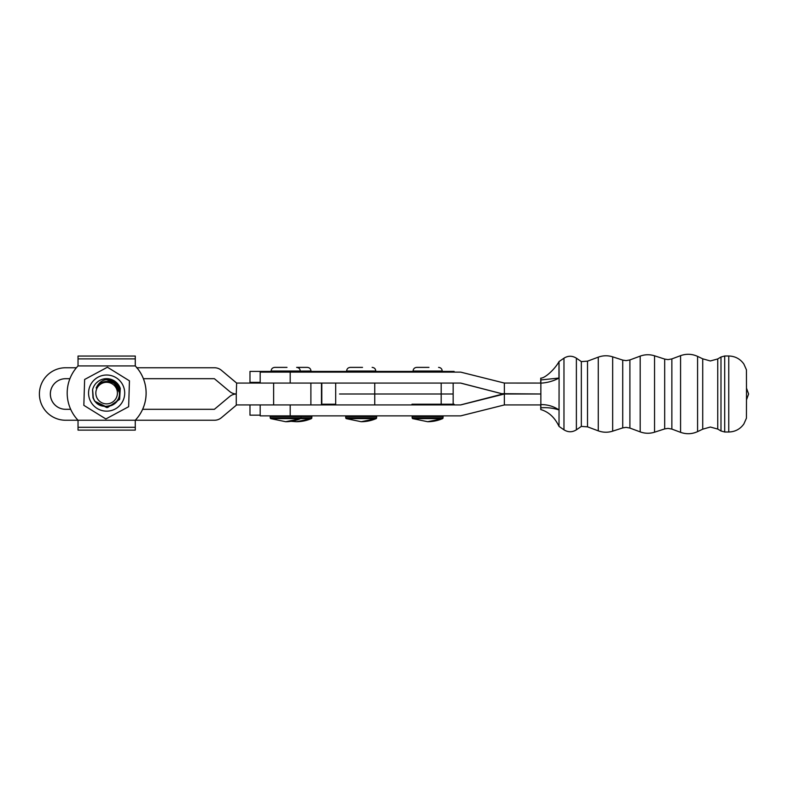 <?xml version="1.0" encoding="UTF-8"?>
<svg xmlns="http://www.w3.org/2000/svg" width="788" height="788" viewBox="0 0 788 788"><rect width="100%" height="100%" fill="white"/><g stroke="black" fill="none" stroke-linecap="round" stroke-linejoin="round"><path stroke-width="1.18" d="M428.958 367.385L416.704 367.385C414.488 367.612 413.276 368.823 413.06 371.03L442.226 371.03C441.999 368.823 440.787 367.612 438.571 367.385M443.132 417.945L412.144 417.945L412.587 418.615L442.689 418.615L443.132 416.606L442.403 415.877M287.009 367.385L274.756 367.385C272.549 367.612 271.328 368.823 271.111 371.03L300.277 371.03C300.051 368.823 298.839 367.612 296.633 367.385L307.35 367.385C309.566 367.612 310.777 368.823 310.994 371.03L271.111 371.217L272.018 372.123M311.91 417.945L270.195 417.945L270.639 418.615L311.467 418.615L311.91 416.606L311.181 415.877M339.569 394L374.743 394L339.569 394M453.159 404.224L453.159 394L374.743 394L453.159 394L453.159 383.066M135.29 365.928A39.449 39.449 90 0 1 136.915 367.75A39.449 39.449 -90 0 0 135.29 365.928L135.27 363.101L135.26 365.928A39.449 39.449 90 0 1 135.26 420.25L135.29 430.12L135.26 420.25L78.032 420.25A39.449 39.449 90 0 1 78.032 365.928L135.26 365.928L135.27 358.885L135.29 365.928A39.449 39.449 -90 0 1 135.27 420.25L214.385 420.25A10.933 10.933 -90 0 0 221.418 417.689L236.262 405.239L236.262 394.01A10.933 10.933 -90 0 0 229.594 396.561L214.385 409.307L142.618 409.307A39.449 39.449 -90 0 0 143.406 378.693A39.449 39.449 90 0 1 142.638 409.307M135.27 363.101L135.29 356.058L135.27 363.101M135.27 356.058L78.032 356.058L78.032 365.928M76.406 367.75L65.65 367.75A26.25 26.25 -90 0 0 39.4 394A26.25 26.25 -90 0 0 65.65 420.25L78.032 420.25L78.032 430.12L135.27 430.12M362.519 367.385L350.266 367.385C348.06 367.612 346.838 368.823 346.621 371.03L375.787 371.03C375.561 368.823 374.349 367.612 372.143 367.385M376.694 417.945L345.705 417.945L346.149 418.615L376.25 418.615L376.694 416.606L375.965 415.877M236.262 382.761L221.418 370.311L236.646 383.066L236.262 394.01A10.933 10.933 -90 0 1 229.594 391.439L214.385 378.693L143.386 378.693M69.915 378.693L65.65 378.693A15.307 15.307 -90 0 0 50.363 394A15.307 15.307 -90 0 0 65.67 409.307A15.307 15.307 90 0 1 50.334 394A15.307 15.307 90 0 1 65.65 378.693M70.684 409.307L65.65 409.307M214.385 367.75L214.415 367.75A10.933 10.933 90 0 1 221.438 370.311A10.933 10.933 -90 0 0 214.385 367.75L136.895 367.75M236.262 405.239L221.438 417.689A10.933 10.933 90 0 1 214.415 420.25L214.415 420.25M182.038 420.25L184.362 420.25M137.92 420.25L139.525 420.25M98.983 420.25L100.765 420.25M130.059 420.25L132.098 420.25M153.64 420.25L155.423 420.25M147.031 420.25L148.814 420.25M137.348 367.75L136.629 367.75M179.181 367.75L171.035 367.75M164.081 367.75L163.086 367.75M144.736 367.75L142.047 367.75M148.262 367.75L146.607 367.75M150.626 367.75L149.937 367.75M236.627 404.934L273.633 404.934L273.633 383.066L236.627 383.066M273.633 404.934L310.886 404.934L310.886 383.066L273.633 383.066M157.442 367.75L154.822 367.75M113.679 380.496C116.89 382.367 119.087 384.987 120.268 388.356L118.574 384.987L106.626 378.654A14.44 14.44 90 0 1 113.679 380.496C105.582 377.945 99.731 380.456 96.146 388.011L96.146 388.011M96.579 388.228C100.194 378.644 115.284 379.471 118.358 389.016C125.134 404.983 98.333 413.936 93.289 397.723L92.62 389.577A14.44 14.44 90 0 1 106.626 378.654L118.574 384.987L120.268 388.356L118.574 384.987L106.626 378.654L118.574 384.987L120.268 388.356L118.574 384.987L106.626 378.654L118.574 384.987L120.268 388.356L118.574 384.987L106.626 378.654L118.584 384.987L120.268 388.356L118.584 384.987L106.626 378.654L118.584 384.987L120.268 388.356L118.584 384.987L106.636 378.654L118.584 384.987L120.278 388.356L118.584 384.987L106.636 378.654M92.61 389.627L92.994 397.822L92.62 389.617M92.56 389.873L93.004 397.822L92.57 389.863M120.268 388.356L119.618 399.378L107.67 407.485L94.678 401.19L92.994 397.822L94.678 401.19L107.67 407.485L119.618 399.378L120.268 388.356L119.618 399.378L107.68 407.485L106.626 407.524L94.688 401.19L92.994 397.822L94.688 401.19L107.68 407.485L119.618 399.378L120.268 388.356L119.628 399.378L107.68 407.485L94.688 401.19L92.994 397.822L94.688 401.19L107.68 407.485L119.628 399.378L120.268 388.356L119.628 399.378L107.68 407.485L94.688 401.19L92.994 397.822L94.688 401.19L107.68 407.485L119.628 399.378L120.268 388.356L119.628 399.378L107.68 407.485L94.688 401.19L92.994 397.822L94.688 401.19L107.68 407.485L119.628 399.378L120.268 388.356L119.628 399.378L107.68 407.485L94.688 401.19L93.004 397.822L94.688 401.19L107.68 407.485L119.628 399.378L120.278 388.356L119.628 399.378L107.68 407.485L106.636 407.524M96.431 396.63A10.796 10.796 90 0 1 103.08 382.899A10.796 10.796 90 0 1 116.821 389.548A10.796 10.796 90 0 1 110.162 403.279A10.796 10.796 90 0 1 96.431 396.63M106.301 379.58L113.511 381.983L119.155 392.089M108.045 379.855A13.307 13.307 -90 0 1 113.639 381.776A13.307 13.307 90 0 1 110.281 405.889M118.446 374.024L129.449 380.84L128.651 406.706L105.858 418.96L128.651 406.706L129.439 380.84L107.434 367.218L118.446 374.024M116.151 377.728A18.065 18.065 90 0 1 122.002 402.599A18.065 18.065 90 0 1 97.131 408.45A18.065 18.065 90 0 1 91.27 383.579A18.065 18.065 90 0 1 116.151 377.728M107.434 367.218L84.631 379.471L83.843 405.337L105.858 418.96M96.284 383.017L98.116 381.431M411.976 404.224L454.124 404.224L454.124 404.934M249.983 404.934L249.983 415.168L260.178 415.168M322.853 404.934L322.853 404.224L335.688 404.224M346.641 371.414L300.258 371.414M454.124 372.123L454.124 371.414L375.758 371.414M271.131 371.414L249.983 371.414L249.983 382.357L260.178 382.357M322.853 372.123L322.853 371.414M290.191 415.877L290.191 404.934L260.178 404.934L260.178 415.877L460.665 415.877L504.359 404.943L504.359 394L540.854 394L501.661 393.655L460.665 383.066L290.191 383.066L290.191 372.123L260.178 372.123L260.178 383.066L290.191 383.066M460.517 383.066L501.532 393.655A10.933 10.933 90 0 0 504.271 394L504.271 394A10.933 10.933 90 0 0 501.532 394.345L460.517 404.934M290.191 404.934L460.665 404.934L504.389 394L504.359 383.057L540.854 383.066L540.854 404.934L504.389 404.934M504.359 383.057L460.665 372.123L290.191 372.123M540.785 378.141C545.138 378.21 554.988 369.06 559.017 361.594L563.972 358.176C568.109 355.615 572.246 355.615 576.383 358.176L581.337 361.594L581.337 426.406L587.513 426.84L587.513 361.16L598.269 357.151C603.027 355.427 607.824 355.319 612.66 356.836L622.717 360.096L622.717 427.904L626.086 427.372L629.898 428.061L629.898 359.939L640.191 356.117C644.939 354.403 649.726 354.295 654.542 355.802L664.678 359.082L664.678 428.918L668.037 428.396L671.859 429.086L671.859 358.914L680.576 355.664C686.348 353.615 692.012 353.851 697.587 356.383L702.719 358.816L702.719 429.184L710.333 427.037L717.75 429.066L720.99 430.987L724.704 432.001L728.762 432.001C735.115 431.824 740.139 429.155 743.852 423.993L746.443 418.172L746.502 394L746.443 369.828L743.852 364.007C740.139 358.845 735.115 356.176 728.762 355.999L728.762 432.001M581.337 426.406L576.383 429.824L576.383 358.176M540.785 409.563C548.714 411.888 554.791 417.502 559.017 426.406L559.086 378.043C553.393 381.087 547.315 382.781 540.864 383.145L540.854 379.934C540.804 377.521 540.765 377.521 540.716 379.934L540.716 383.145M558.948 378.043C558.987 356.422 559.037 356.422 559.086 378.043L540.854 379.934C540.804 377.521 540.765 377.521 540.716 379.934M540.716 404.599L540.716 407.82C540.765 410.154 540.804 410.154 540.854 407.82L540.864 383.145M540.864 404.599C547.493 404.51 553.57 406.293 559.086 409.957C553.117 408.026 547.039 407.317 540.854 407.82C540.804 410.154 540.765 410.154 540.716 407.82M442.226 371.03L413.079 371.414M412.144 417.945L412.144 416.606L443.132 416.606M412.587 418.615L427.638 421.708A38.218 37.942 -90 0 0 442.58 418.615M270.195 417.945L270.195 416.606L311.91 416.606M270.639 418.615L285.689 421.708A38.218 37.942 -90 0 0 300.632 418.615M374.743 404.934L374.743 383.066M441.181 383.066L441.181 404.224M135.27 358.885L78.032 358.885M78.032 427.293L135.27 427.293M375.787 371.03L346.621 371.217L347.528 372.123M345.705 417.945L345.705 416.606L376.694 416.606M346.149 418.615L361.2 421.708A38.218 37.942 -90 0 0 376.142 418.615M321.474 404.224L321.474 383.066M291.058 421.324L296.416 421.708A38.218 37.942 -90 0 0 311.358 418.615M310.994 371.03L300.277 371.217L299.361 372.123M302.858 371.414L302.858 372.123M396.522 371.414L396.522 372.123M411.976 371.414L411.976 372.123M702.719 358.816L710.333 360.963L717.75 358.934L717.75 429.066M717.75 358.934L720.99 357.013L720.99 430.987M720.99 357.013L724.704 355.999L724.704 432.001M697.587 356.383L697.587 431.617C692.012 434.149 686.348 434.385 680.576 432.336L680.576 355.664M654.542 355.802L654.542 432.198C649.726 433.705 644.939 433.597 640.191 431.883L640.191 356.117M612.66 356.836L612.66 431.164C607.824 432.681 603.027 432.573 598.269 430.849L598.269 357.151M563.972 358.176L563.972 429.824C568.109 432.385 572.246 432.385 576.383 429.824M412.144 416.606L412.873 415.877M427.638 421.708L442.689 418.615M270.195 416.606L270.924 415.877M285.689 421.708L300.74 418.615L301.183 416.606L300.455 415.877M335.688 404.934L335.688 383.066M345.705 416.606L346.434 415.877M375.787 371.217L374.871 372.123M361.2 421.708L376.25 418.615M321.799 383.066L321.799 404.224M296.416 421.708L311.467 418.615M671.859 358.914L668.037 359.604L664.678 359.082M629.898 359.939L626.086 360.628L622.717 360.096M587.513 361.16L581.337 361.594M746.502 399.841L748.6 394L746.502 388.159M724.704 355.999L728.762 355.999M559.017 426.406L563.972 429.824M587.513 426.84L598.269 430.849M622.717 427.904L612.66 431.164M629.898 428.061L640.191 431.883M664.678 428.918L654.542 432.198M671.859 429.086L680.576 432.336M702.719 429.184L697.587 431.617"/></g></svg>

